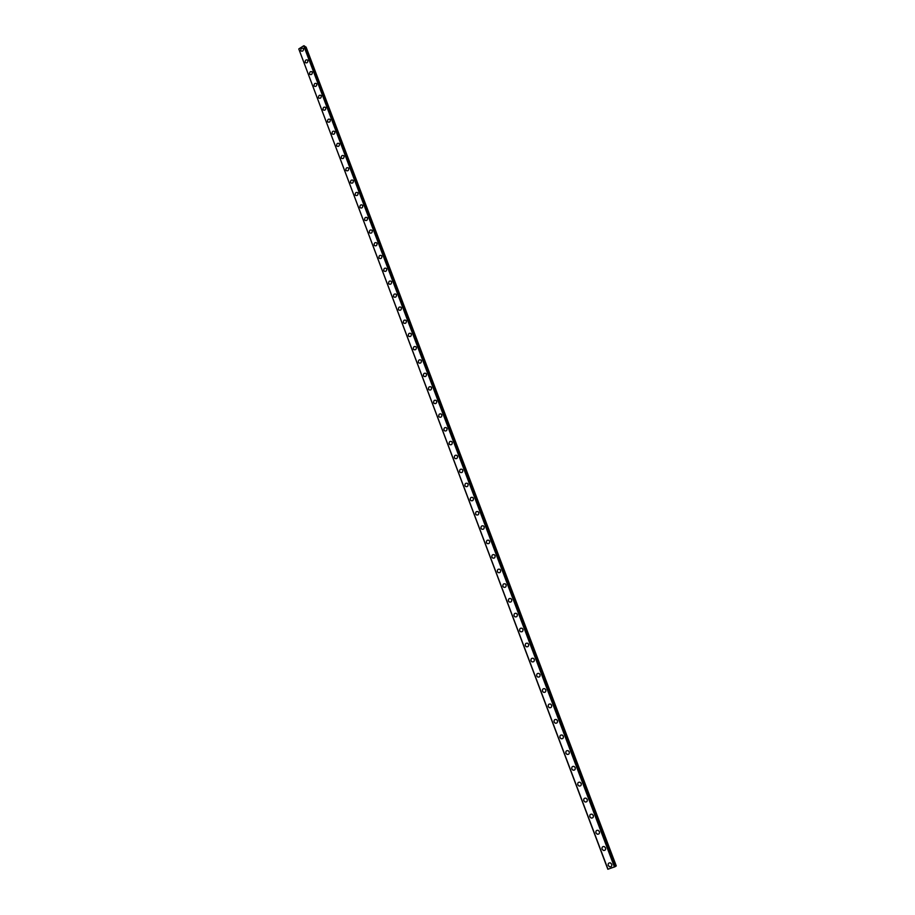 <?xml version="1.0" encoding="UTF-8"?>
<svg xmlns="http://www.w3.org/2000/svg" width="915" height="915" viewBox="0 0 915 915"><rect width="100%" height="100%" fill="white"/><g stroke="black" fill="none" stroke-linecap="round" stroke-linejoin="round"><path stroke-width="1.37" d="M611.735 864.24C612.055 866.162 611.312 867.008 609.527 866.78L608.223 865.441C607.915 863.52 608.658 862.673 610.442 862.914L611.735 864.24C612.055 866.162 611.312 867.008 609.539 866.78L608.223 865.441C607.915 863.52 608.658 862.673 610.442 862.914M603.328 850.412L602.059 849.109C601.761 847.164 602.505 846.329 604.312 846.581L605.558 847.885C605.856 849.818 605.112 850.664 603.317 850.412L602.059 849.109C601.761 847.164 602.505 846.329 604.3 846.581M599.417 831.632C599.714 833.576 598.959 834.411 597.152 834.148L595.928 832.867C595.642 830.912 596.397 830.077 598.204 830.351L599.417 831.632C599.714 833.576 598.959 834.411 597.152 834.148L595.939 832.867C595.642 830.912 596.397 830.077 598.204 830.351M593.309 815.482C593.595 817.438 592.829 818.273 591.021 817.987L589.843 816.729C589.557 814.762 590.324 813.938 592.142 814.224L593.309 815.482C593.595 817.438 592.84 818.273 591.021 817.987L589.843 816.729C589.557 814.762 590.324 813.938 592.142 814.236M587.236 799.436C587.521 801.403 586.755 802.226 584.937 801.917L583.793 800.694C583.518 798.715 584.285 797.891 586.115 798.212L587.236 799.436C587.521 801.403 586.755 802.226 584.937 801.917L583.793 800.694C583.518 798.715 584.285 797.891 586.115 798.212M581.208 783.48C581.482 785.459 580.705 786.282 578.886 785.962L577.777 784.75C577.514 782.771 578.291 781.948 580.121 782.279L581.208 783.48C581.482 785.459 580.705 786.282 578.886 785.962L577.788 784.75C577.514 782.771 578.291 781.948 580.121 782.279M575.215 767.639C575.489 769.618 574.7 770.441 572.87 770.098L571.806 768.92C571.543 766.919 572.332 766.107 574.163 766.461L575.215 767.639C575.489 769.618 574.7 770.441 572.87 770.098L571.806 768.92C571.543 766.93 572.321 766.107 574.163 766.461M569.267 751.89C569.519 753.88 568.73 754.692 566.9 754.337L565.87 753.171C565.607 751.181 566.396 750.357 568.238 750.735L569.267 751.89C569.519 753.88 568.741 754.692 566.9 754.337L565.87 753.171C565.607 751.181 566.408 750.357 568.249 750.735M563.343 736.232C563.594 738.233 562.805 739.045 560.964 738.668L559.969 737.536C559.717 735.523 560.518 734.711 562.359 735.1L563.343 736.232C563.594 738.233 562.805 739.045 560.964 738.668L559.969 737.536C559.717 735.523 560.518 734.711 562.359 735.1M557.464 720.677C557.704 722.69 556.903 723.49 555.062 723.102L554.101 721.992C553.861 719.968 554.662 719.167 556.514 719.567L557.464 720.677C557.715 722.69 556.915 723.49 555.062 723.102L554.101 721.992C553.861 719.968 554.662 719.167 556.503 719.567M551.619 705.213C551.859 707.226 551.047 708.038 549.206 707.627L548.268 706.54C548.039 704.516 548.84 703.715 550.693 704.127L551.619 705.213C551.859 707.226 551.059 708.038 549.206 707.627L548.279 706.54C548.039 704.516 548.84 703.715 550.693 704.127M545.809 689.841C546.038 691.866 545.226 692.666 543.384 692.243L542.481 691.18C542.252 689.155 543.064 688.355 544.917 688.789L545.809 689.841C546.038 691.866 545.237 692.666 543.384 692.243L542.481 691.18C542.252 689.155 543.064 688.355 544.917 688.789M540.033 674.572C540.262 676.608 539.45 677.397 537.597 676.963L536.716 675.922C536.499 673.886 537.311 673.085 539.164 673.532L540.033 674.572C540.262 676.608 539.45 677.397 537.597 676.963L536.728 675.922C536.499 673.886 537.311 673.085 539.164 673.532M534.291 659.395C534.509 661.431 533.697 662.22 531.844 661.774L530.997 660.756C530.78 658.708 531.604 657.919 533.456 658.377L534.291 659.395C534.52 661.431 533.697 662.22 531.844 661.774L530.997 660.756C530.78 658.708 531.604 657.919 533.456 658.377M528.596 644.309C528.801 646.345 527.978 647.134 526.125 646.676L525.313 645.67C525.107 643.634 525.931 642.845 527.783 643.314L528.596 644.309C528.801 646.345 527.978 647.134 526.136 646.676L525.313 645.67C525.096 643.634 525.919 642.845 527.772 643.314M522.923 629.314C523.128 631.361 522.305 632.139 520.452 631.67L519.651 630.687C519.457 628.639 520.28 627.85 522.133 628.331L522.923 629.314C523.128 631.361 522.305 632.139 520.452 631.67L519.663 630.687C519.457 628.639 520.28 627.85 522.133 628.331M517.295 614.4C517.49 616.458 516.655 617.236 514.813 616.756L514.036 615.795C513.841 613.736 514.676 612.958 516.518 613.45L517.284 614.4C517.478 616.458 516.655 617.236 514.813 616.756L514.036 615.795C513.841 613.736 514.665 612.958 516.518 613.45M511.691 599.588C511.874 601.647 511.05 602.425 509.197 601.933L508.454 600.983C508.26 598.925 509.095 598.147 510.947 598.65L511.691 599.588C511.874 601.647 511.05 602.425 509.197 601.933L508.454 600.983C508.26 598.925 509.095 598.147 510.947 598.65M506.121 584.857C506.304 586.915 505.469 587.693 503.627 587.19L502.895 586.275C502.712 584.205 503.547 583.438 505.4 583.942L506.121 584.857C506.304 586.915 505.469 587.693 503.627 587.19L502.895 586.275C502.712 584.205 503.547 583.438 505.4 583.942M500.585 570.217C500.757 572.287 499.933 573.065 498.08 572.55L497.383 571.646C497.2 569.576 498.035 568.81 499.887 569.324L500.585 570.217C500.768 572.287 499.933 573.065 498.092 572.55L497.383 571.646C497.2 569.576 498.035 568.81 499.887 569.324M495.084 555.668C495.255 557.738 494.42 558.505 492.579 557.99L491.893 557.098C491.721 555.039 492.556 554.261 494.409 554.787L495.084 555.668C495.255 557.738 494.42 558.505 492.579 557.99L491.893 557.098C491.721 555.039 492.556 554.261 494.397 554.787M489.616 541.2C489.777 543.27 488.942 544.048 487.1 543.51L486.437 542.641C486.277 540.571 487.112 539.804 488.953 540.342L489.616 541.2C489.777 543.27 488.942 544.048 487.112 543.51L486.437 542.652C486.277 540.571 487.112 539.804 488.953 540.342M481.667 529.122L481.016 528.275C480.867 526.205 481.702 525.439 483.543 525.976L484.184 526.823C484.332 528.893 483.497 529.659 481.667 529.122L481.016 528.275C480.855 526.205 481.702 525.439 483.532 525.976M478.774 512.537C478.922 514.607 478.088 515.374 476.257 514.825L475.628 513.99C475.48 511.92 476.315 511.153 478.156 511.702L478.774 512.537C478.934 514.607 478.088 515.374 476.257 514.825L475.628 513.99C475.48 511.92 476.315 511.153 478.145 511.702M473.398 498.32C473.547 500.391 472.712 501.157 470.882 500.608L470.264 499.796C470.127 497.714 470.973 496.959 472.792 497.508L473.398 498.32C473.547 500.391 472.712 501.157 470.882 500.608L470.276 499.796C470.127 497.714 470.962 496.959 472.792 497.508M468.057 484.195C468.206 486.265 467.359 487.032 465.541 486.471L464.946 485.671C464.809 483.6 465.644 482.846 467.474 483.406L468.057 484.195C468.206 486.265 467.359 487.032 465.541 486.471L464.946 485.671C464.809 483.6 465.644 482.846 467.474 483.406M462.75 470.15C462.887 472.232 462.052 472.986 460.234 472.426L459.65 471.637C459.513 469.567 460.359 468.812 462.178 469.372L462.75 470.15C462.887 472.232 462.052 472.986 460.234 472.426L459.65 471.637C459.513 469.567 460.359 468.812 462.178 469.372M457.477 456.196C457.603 458.266 456.768 459.021 454.949 458.461L454.389 457.683C454.263 455.613 455.098 454.858 456.917 455.43L457.477 456.196C457.603 458.266 456.768 459.021 454.949 458.461L454.389 457.683C454.252 455.613 455.098 454.858 456.917 455.43M452.227 442.311C452.353 444.393 451.507 445.136 449.7 444.576L449.151 443.821C449.025 441.739 449.871 440.984 451.678 441.556L452.227 442.311C452.353 444.393 451.507 445.136 449.7 444.576L449.151 443.821C449.025 441.739 449.871 440.984 451.678 441.556M447.012 428.506C447.126 430.588 446.291 431.342 444.484 430.771L443.947 430.027C443.832 427.946 444.679 427.202 446.486 427.774L447.012 428.506C447.138 430.588 446.291 431.342 444.484 430.771L443.947 430.027C443.832 427.946 444.679 427.202 446.474 427.774M441.819 414.792C441.934 416.874 441.099 417.617 439.291 417.046L438.777 416.314C438.662 414.232 439.509 413.488 441.304 414.072L441.819 414.792C441.945 416.874 441.099 417.617 439.303 417.046L438.777 416.314C438.662 414.232 439.509 413.488 441.304 414.072M436.672 401.147C436.775 403.229 435.929 403.973 434.145 403.389L433.63 402.68C433.527 400.61 434.373 399.855 436.169 400.45L436.672 401.147C436.775 403.229 435.94 403.973 434.145 403.401L433.63 402.68C433.527 400.61 434.362 399.855 436.158 400.438M431.537 387.594C431.64 389.664 430.805 390.408 429.009 389.824L428.517 389.127C428.414 387.056 429.261 386.313 431.045 386.896L431.537 387.594C431.651 389.664 430.805 390.408 429.021 389.824L428.517 389.127C428.414 387.056 429.261 386.302 431.045 386.896M423.92 376.34L423.428 375.653C423.336 373.583 424.183 372.84 425.967 373.423L426.447 374.109C426.539 376.179 425.704 376.923 423.92 376.34L423.439 375.653C423.336 373.572 424.183 372.828 425.967 373.423M421.369 360.704C421.472 362.775 420.625 363.518 418.853 362.923L418.372 362.26C418.292 360.178 419.127 359.435 420.911 360.03L421.369 360.704C421.472 362.775 420.625 363.518 418.853 362.935L418.384 362.26C418.281 360.178 419.127 359.435 420.9 360.03M416.336 347.368C416.428 349.438 415.582 350.182 413.809 349.599L413.351 348.935C413.271 346.854 414.106 346.122 415.879 346.716L416.336 347.368C416.428 349.45 415.582 350.182 413.82 349.599L413.351 348.935C413.26 346.854 414.106 346.122 415.879 346.716M411.327 334.112C411.407 336.194 410.572 336.926 408.799 336.331L408.353 335.691C408.273 333.609 409.119 332.877 410.881 333.472L411.327 334.112C411.407 336.194 410.572 336.926 408.811 336.331L408.353 335.691C408.273 333.609 409.108 332.877 410.881 333.472M406.34 320.936C406.42 323.006 405.585 323.75 403.824 323.155L403.389 322.515C403.309 320.444 404.144 319.712 405.905 320.307L406.34 320.936C406.42 323.006 405.585 323.75 403.824 323.155L403.389 322.515C403.309 320.444 404.144 319.701 405.905 320.307M401.388 307.829C401.468 309.899 400.621 310.643 398.871 310.048L398.448 309.419C398.368 307.349 399.215 306.616 400.964 307.211L401.388 307.829C401.468 309.899 400.633 310.643 398.871 310.048L398.448 309.419C398.368 307.349 399.203 306.616 400.964 307.211M396.458 294.802C396.538 296.872 395.692 297.604 393.953 297.009L393.53 296.391C393.461 294.333 394.296 293.589 396.046 294.195L396.458 294.802C396.538 296.872 395.703 297.604 393.953 297.009L393.53 296.403C393.461 294.333 394.296 293.589 396.046 294.195M391.563 281.843C391.631 283.913 390.797 284.645 389.058 284.05L388.646 283.444C388.578 281.385 389.424 280.642 391.163 281.248L391.563 281.843C391.631 283.913 390.797 284.645 389.058 284.05L388.646 283.444C388.578 281.374 389.413 280.642 391.151 281.248M386.69 268.964C386.759 271.023 385.924 271.755 384.186 271.16L383.785 270.565C383.728 268.507 384.563 267.775 386.302 268.37L386.69 268.964C386.759 271.023 385.924 271.766 384.186 271.16L383.785 270.577C383.728 268.507 384.563 267.775 386.29 268.37M381.852 256.154C381.91 258.213 381.075 258.945 379.348 258.35L378.959 257.767C378.901 255.708 379.736 254.976 381.464 255.571L381.852 256.154C381.91 258.213 381.075 258.945 379.348 258.35L378.959 257.767C378.901 255.697 379.736 254.976 381.464 255.571M377.037 243.413C377.083 245.472 376.259 246.204 374.532 245.609L374.155 245.037C374.098 242.967 374.933 242.246 376.66 242.841L377.037 243.413C377.094 245.472 376.259 246.204 374.532 245.609L374.155 245.037C374.098 242.967 374.933 242.235 376.648 242.841M372.245 230.74C372.291 232.799 371.467 233.531 369.751 232.936L369.374 232.364C369.328 230.317 370.163 229.585 371.879 230.18L372.245 230.74C372.291 232.799 371.467 233.531 369.751 232.936L369.374 232.376C369.328 230.306 370.152 229.585 371.867 230.18M367.487 218.147C367.533 220.195 366.698 220.927 364.994 220.332L364.628 219.783C364.582 217.724 365.405 216.992 367.121 217.598L367.475 218.136C367.521 220.195 366.698 220.927 364.994 220.332L364.628 219.783C364.582 217.724 365.405 216.992 367.121 217.587M362.74 205.612C362.786 207.671 361.963 208.391 360.258 207.797L359.904 207.259C359.858 205.2 360.693 204.48 362.386 205.074L362.74 205.612C362.786 207.671 361.963 208.391 360.258 207.797L359.904 207.259C359.858 205.2 360.682 204.468 362.386 205.074M358.028 193.156C358.074 195.204 357.25 195.936 355.546 195.341L355.203 194.804C355.169 192.756 355.992 192.024 357.685 192.619L358.028 193.156C358.074 195.204 357.25 195.936 355.558 195.341L355.203 194.804C355.157 192.745 355.992 192.024 357.685 192.619M353.35 180.758C353.384 182.806 352.561 183.538 350.868 182.943L350.525 182.417C350.491 180.369 351.326 179.637 353.007 180.244L353.35 180.758C353.384 182.806 352.561 183.538 350.868 182.943L350.525 182.417C350.491 180.369 351.314 179.637 353.007 180.244M348.684 168.44C348.718 170.487 347.894 171.208 346.213 170.613L345.881 170.099C345.847 168.051 346.671 167.331 348.352 167.925L348.684 168.44C348.729 170.487 347.894 171.208 346.213 170.613L345.881 170.099C345.847 168.051 346.671 167.331 348.363 167.925M344.051 156.179C344.086 158.226 343.262 158.947 341.592 158.352L341.261 157.849C341.238 155.813 342.061 155.081 343.731 155.676L344.051 156.179C344.086 158.226 343.262 158.947 341.592 158.364L341.261 157.849C341.226 155.802 342.05 155.081 343.731 155.676M339.442 143.987C339.476 146.034 338.653 146.755 336.983 146.171L336.663 145.668C336.64 143.632 337.463 142.9 339.133 143.495L339.442 143.987C339.476 146.034 338.653 146.755 336.983 146.171L336.663 145.668C336.64 143.621 337.463 142.9 339.122 143.495M334.867 131.874C334.89 133.91 334.067 134.631 332.408 134.036L332.088 133.556C332.076 131.52 332.888 130.788 334.558 131.383L334.867 131.874C334.89 133.91 334.067 134.631 332.408 134.048L332.088 133.556C332.065 131.508 332.888 130.788 334.547 131.383M330.304 119.808C330.326 121.844 329.503 122.564 327.856 121.981L327.547 121.501C327.524 119.465 328.348 118.744 329.995 119.327L330.304 119.808C330.326 121.844 329.514 122.576 327.856 121.981L327.547 121.501C327.524 119.465 328.348 118.744 330.006 119.339M323.029 109.514C323.006 107.49 323.83 106.758 325.477 107.352L325.774 107.821C325.786 109.857 324.974 110.578 323.327 109.994L323.029 109.514M325.774 107.821C325.786 109.846 324.974 110.578 323.327 109.994L323.018 109.514C323.006 107.478 323.819 106.758 325.477 107.352M321.268 95.892C321.279 97.916 320.467 98.648 318.82 98.065L318.523 97.596C318.512 95.572 319.335 94.84 320.971 95.434L321.268 95.892C321.279 97.928 320.467 98.648 318.82 98.065L318.523 97.596C318.512 95.56 319.324 94.84 320.971 95.423M314.348 86.204L314.051 85.736C314.039 83.711 314.851 82.991 316.487 83.574L316.773 84.031C316.784 86.056 315.972 86.776 314.337 86.193L314.051 85.736C314.039 83.711 314.851 82.991 316.487 83.574M309.888 74.401L309.602 73.943C309.602 71.919 310.414 71.198 312.038 71.782L312.312 72.228C312.324 74.252 311.512 74.973 309.888 74.401L309.602 73.943C309.59 71.919 310.402 71.198 312.038 71.782M307.886 60.493C307.886 62.517 307.074 63.238 305.461 62.655L305.175 62.209C305.175 60.196 305.987 59.475 307.612 60.058L307.886 60.493C307.886 62.517 307.085 63.238 305.461 62.666L305.175 62.22C305.175 60.196 305.976 59.475 307.6 60.058M301.046 50.988L300.772 50.542C300.772 48.529 301.584 47.809 303.197 48.392L303.471 48.827C303.471 50.84 302.659 51.56 301.046 50.988L300.772 50.542C300.772 48.529 301.584 47.809 303.197 48.392M298.782 48.941L607.835 869.25L615.04 866.734L303.711 45.784L298.782 48.941L607.995 869.227M304.352 45.944L615.04 866.734M615.006 866.642L616.275 865.933L306.09 47.1L304.535 46.402M303.711 45.784L614.445 867.02M304.1 45.75L614.869 866.848M304.592 46.391L615.074 866.619M304.924 46.345L615.418 866.471M304.992 46.356L615.498 866.436"/></g></svg>
